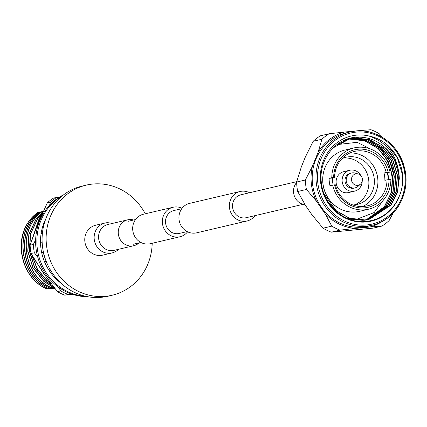 <?xml version="1.0" encoding="UTF-8"?>
<svg xmlns="http://www.w3.org/2000/svg" width="427" height="427" viewBox="0 0 427 427"><rect width="100%" height="100%" fill="white"/><g stroke="black" fill="none" stroke-linecap="round" stroke-linejoin="round"><path stroke-width="0.64" d="M187.597 231.818A15.142 14.15 -103.2 0 1 180.007 236.739A15.142 14.15 -103.2 0 1 178.251 237.028A15.142 14.15 -103.2 0 1 162.575 224.303A15.142 14.15 -103.2 0 1 173.074 207.255A15.142 14.15 -103.2 0 1 174.824 206.967A15.142 14.15 -103.2 0 1 182.067 208.28M180.007 236.739L150.341 243.716A15.142 14.15 -103.2 0 1 148.585 244.004A15.142 14.15 -103.2 0 1 132.909 231.279A15.142 14.15 -103.2 0 1 143.408 214.231L173.074 207.255M249.533 192.748A15.142 14.15 76.8 0 0 241.842 191.211A15.142 14.15 76.8 0 0 240.091 191.499A15.142 14.15 76.8 0 0 229.593 208.547A15.142 14.15 76.8 0 0 245.269 221.271A15.142 14.15 76.8 0 0 247.025 220.983A15.142 14.15 76.8 0 0 254.919 215.656M240.091 191.499L189.657 203.359A15.142 14.15 76.8 0 0 179.164 220.407A15.142 14.15 76.8 0 0 194.84 233.131A15.142 14.15 76.8 0 0 196.591 232.843L247.025 220.983M296.717 181.656L240.865 194.787A11.764 10.99 76.8 0 0 232.71 208.034A11.764 10.99 76.8 0 0 244.89 217.919A11.764 10.99 76.8 0 0 246.251 217.695L303.042 204.341M187.149 231.589L179.233 233.452A11.764 10.99 -103.2 0 1 177.872 233.676A11.764 10.99 -103.2 0 1 165.692 223.791A11.764 10.99 -103.2 0 1 173.848 210.543L181.763 208.686M305.07 204.746A13.296 12.42 -103.2 0 1 294.438 196.196A13.296 12.42 -103.2 0 1 296.632 182.5M106.814 222.729A15.372 14.358 76.8 0 0 105.037 223.022L95.653 225.226A15.372 14.358 76.8 0 0 85 242.531A15.372 14.358 76.8 0 0 100.911 255.447A15.372 14.358 76.8 0 0 102.688 255.154L112.893 252.731L115.589 251.647L118.946 249.197M133.64 219.996A13.296 12.42 76.8 0 0 129.194 219.579A13.296 12.42 76.8 0 0 127.657 219.83A13.296 12.42 76.8 0 0 118.439 234.802A13.296 12.42 76.8 0 0 132.205 245.973A13.296 12.42 76.8 0 0 133.742 245.722A13.296 12.42 76.8 0 0 139.026 242.904M385.111 147.614C376.603 139.971 366.884 136.517 355.937 137.254C334.8 138.433 318.152 160.584 321.414 182.996C323.565 205.547 344.941 223.956 366.056 221.49C382.08 219.462 393.299 210.676 399.715 195.134A43.725 40.848 -103.2 0 1 366.286 221.949A43.725 40.848 -103.2 0 1 320.64 182.489A43.725 40.848 -103.2 0 1 356.396 135.151A43.725 40.848 -103.2 0 1 368.821 135.967C388.074 142.693 398.236 156.853 399.32 178.449A41.392 38.67 76.8 0 0 385.111 147.614L394.452 159.992L398.871 175.054L397.633 191.082L390.694 205.248L369.659 219.115L364.834 219.916L349.633 218.24L336.017 210.564L324.178 194.077M360.057 221.037L357.079 221.207M347.546 139.357L349.9 139.053L364.904 140.777L378.317 148.495L388.09 161.038L392.717 176.5L391.474 192.534L384.54 206.695L366.441 219.724M366.329 219.734L384.327 206.743L391.26 192.582L392.504 176.554L387.876 161.091L378.103 148.548L364.69 140.825L349.686 139.106L347.439 139.389M347.332 139.41L346.633 139.528M345.128 139.88L346.729 139.464M348.331 139.127L351.49 138.679L366.494 140.403L379.913 148.121L389.686 160.664L394.308 176.127L393.07 192.155L386.131 206.321L367.252 219.595M367.14 219.617L385.917 206.369L392.851 192.209L394.094 176.18L389.467 160.717L379.699 148.169L366.281 140.451L351.277 138.727L348.224 139.154M346.516 139.512L345.203 139.848M349.809 138.738L354.463 137.98L369.467 139.704L382.88 147.422L392.653 159.965L397.281 175.428L396.037 191.461L389.104 205.622L368.752 219.318L363.244 220.289L346.633 218.128M343.618 140.542L348.325 139.09M349.121 138.908L353.086 138.305L368.09 140.029L381.503 147.747L391.276 160.29L395.898 175.753L394.66 191.782L387.727 205.942L368.058 219.451M367.268 219.67L387.513 205.995L394.447 191.835L395.685 175.801L391.063 160.338L381.29 147.795L367.871 140.077L352.867 138.353L349.014 138.94M348.106 139.138L343.981 140.376M348.085 218.747L363.03 220.337L368.645 219.345M333.135 147.881L349.916 138.716L354.677 137.932L369.681 139.65L383.099 147.374L392.867 159.917L397.494 175.38L396.251 191.408L389.317 205.568L368.859 219.291M349.702 138.764L336.641 144.801M328.769 202.889L335.803 210.612L349.419 218.288L364.621 219.964M367.145 219.627L366.467 219.83M367.039 219.649L365.677 220.044M366.249 219.878L364.882 220.236M364.669 220.289L365.459 220.092M367.844 219.505L366.473 219.862M366.259 219.916L367.055 219.718M399.32 178.449L397.35 192.721L390.913 205.195L369.659 219.115M389.034 179.57A29.527 27.584 -103.2 0 1 364.679 207.858A29.527 27.584 -103.2 0 1 334.485 184.848L335.403 184.838A27.974 26.138 76.8 0 0 363.964 206.444A27.974 26.138 76.8 0 0 367.204 205.91A27.974 26.138 76.8 0 0 387.033 179.836L390.876 179.393A31.491 29.42 -103.2 0 1 368.549 209.203L359.427 211.349A31.491 29.42 -103.2 0 1 355.776 211.952A31.491 29.42 -103.2 0 1 339.049 208.349A31.491 29.42 -103.2 0 1 322.903 183.53A31.491 29.42 -103.2 0 1 328.101 161.806A31.491 29.42 -103.2 0 1 345.011 150.037L354.132 147.891A31.491 29.42 -103.2 0 1 357.778 147.288A31.491 29.42 -103.2 0 1 390.038 172.07L387.342 172.705A31.491 29.42 -103.2 0 1 388.175 179.687M368.549 209.203A31.491 29.42 -103.2 0 1 364.904 209.806A31.491 29.42 -103.2 0 1 332.644 185.03L334.485 184.848M333.161 184.982A27.974 26.138 -103.2 0 1 332.409 178.022L334.571 177.515L333.652 177.531A29.527 27.584 -103.2 0 1 358.002 149.237A29.527 27.584 -103.2 0 1 388.196 172.246L386.2 172.513A27.974 26.138 76.8 0 0 357.639 150.907A27.974 26.138 76.8 0 0 354.399 151.441A27.974 26.138 76.8 0 0 334.571 177.515M352.814 204.965A24.232 22.636 76.8 0 0 354.421 204.869A24.232 22.636 76.8 0 0 357.223 204.41A24.232 22.636 76.8 0 0 374.02 177.13A24.232 22.636 76.8 0 0 348.939 156.768A24.232 22.636 76.8 0 0 346.132 157.232A24.232 22.636 76.8 0 0 341.936 158.7M343.42 158.07A24.232 22.636 76.8 0 0 343.415 158.07A24.232 22.636 76.8 0 1 368.191 176.938A24.232 22.636 76.8 0 1 354.421 204.869M360.906 175.716A10.718 10.013 76.8 0 0 350.957 170.069A10.718 10.013 76.8 0 0 349.713 170.272A10.718 10.013 76.8 0 0 342.289 182.34A10.718 10.013 76.8 0 0 353.38 191.344A10.718 10.013 76.8 0 0 354.618 191.141A10.718 10.013 76.8 0 0 362.213 181.278M349.713 170.272L343.703 171.686A10.718 10.013 76.8 0 0 336.279 183.749A10.718 10.013 76.8 0 0 347.37 192.758A10.718 10.013 76.8 0 0 348.608 192.55L354.618 191.141M360.575 184.037L358.125 186.268A7.643 7.142 -103.2 0 1 355.115 187.864A7.643 7.142 -103.2 0 1 354.229 188.013A7.643 7.142 -103.2 0 1 346.313 181.587A7.643 7.142 -103.2 0 1 351.613 172.983A7.643 7.142 -103.2 0 1 352.499 172.839A7.643 7.142 -103.2 0 1 355.018 173.068L358.21 173.976A5.823 5.439 76.8 0 0 356.289 173.8A5.823 5.439 76.8 0 0 351.522 180.109A5.823 5.439 76.8 0 0 357.602 185.366A5.823 5.439 76.8 0 0 360.575 184.037A5.823 5.439 76.8 0 0 362.24 178.337A5.823 5.439 76.8 0 0 358.21 173.976M351.613 172.983L350.418 173.266A7.643 7.142 76.8 0 0 345.123 181.87A7.643 7.142 76.8 0 0 353.033 188.291A7.643 7.142 76.8 0 0 353.919 188.147L355.115 187.864M368.127 226.203A47.941 44.787 -103.2 0 1 362.576 227.116A47.941 44.787 -103.2 0 1 312.954 186.834A47.941 44.787 -103.2 0 1 346.185 132.866L349.964 131.975A47.941 44.787 -103.2 0 1 355.515 131.057A47.941 44.787 -103.2 0 1 405.138 171.344A47.941 44.787 -103.2 0 1 371.912 225.312A47.941 44.787 -103.2 0 1 366.361 226.23A47.941 44.787 -103.2 0 1 316.738 185.942A47.941 44.787 -103.2 0 1 349.964 131.975L355.536 131.057C376.908 128.527 398.861 144.769 404.278 167.058C411.559 192.118 395.888 220.391 371.912 225.312L368.127 226.203M382.688 221.149A49.174 45.94 -103.2 0 1 369.985 226.999L381.951 226.07L373.214 228.125L331.293 232.181A53.508 49.986 -103.2 0 1 323.063 228.194L311.747 214.503L305.833 205.953L297.694 191.515A53.508 49.986 -103.2 0 1 296.616 182.046L301.371 166.797L305.23 157.301L313.167 141.305A53.508 49.986 -103.2 0 1 320.314 135.829L329.046 133.774A53.508 49.986 -103.2 0 0 321.899 139.25L318.179 152.103A49.174 45.94 -103.2 0 1 344.327 132.066L329.046 133.774M382.613 137.457L379.197 133.704A53.508 49.986 -103.2 0 0 370.972 129.717L359.006 130.646A49.174 45.94 -103.2 0 1 361.472 130.902M359.006 130.646L344.327 132.066M318.179 152.103L312.383 166.365L305.348 179.991L296.616 182.046M297.694 191.515L306.426 189.46L316.327 200.989A49.174 45.94 -103.2 0 1 312.383 166.365M316.327 200.989L325.209 213.831L331.8 226.139L323.063 228.194M331.293 232.181L340.025 230.132L355.307 228.418A49.174 45.94 -103.2 0 1 325.209 213.831M355.307 228.418L369.985 226.999M393.176 213.004L389.098 220.594A53.508 49.986 -103.2 0 1 381.951 226.07M340.025 230.132A53.508 49.986 -103.2 0 1 331.8 226.139M306.426 189.46A53.508 49.986 -103.2 0 1 305.348 179.991M313.167 141.305L321.899 139.25M349.943 152.957A27.974 26.138 -103.2 0 1 377.121 174.84A27.974 26.138 -103.2 0 1 362.539 206.54M386.2 172.513L384.044 173.02A27.974 26.138 -103.2 0 1 384.876 180.343L387.033 179.836M390.038 172.07L388.196 172.246M387.342 172.705L384.044 173.02M333.652 177.531L331.811 177.707A31.491 29.42 -103.2 0 1 354.132 147.891M332.409 178.022L329.11 178.342L331.811 177.707M332.644 185.03L329.948 185.665A31.491 29.42 -103.2 0 1 329.11 178.342M390.774 194.237A44.451 41.526 76.8 0 0 376.758 147.422M374.447 145.506A44.451 41.526 76.8 0 0 365.619 140.237M364.765 139.875A44.451 41.526 76.8 0 0 360.879 138.481M360.452 138.353A44.451 41.526 76.8 0 0 358.408 137.82M358.173 137.766A44.451 41.526 76.8 0 0 355.664 137.275M394.212 177.408A44.451 41.526 76.8 0 0 387.978 158.043M383.35 151.494A44.451 41.526 76.8 0 0 370.31 140.985M399.715 195.134C402.25 188.627 403.216 181.769 402.613 174.552C401.07 162.495 395.861 152.514 386.979 144.609L397.452 158.043L402.415 174.6L402.506 183.77M386.979 144.609C381.503 140.168 375.45 137.286 368.821 135.967M43.757 223.47A49.623 46.362 -103.2 0 1 45.844 218.709M40.506 242.344A49.623 46.362 -103.2 0 1 43.661 223.727L43.725 223.433L44.157 223.887M44.333 261.324A49.623 46.362 -103.2 0 1 40.512 242.621L40.458 242.322L42.198 243.144M61.002 283.181A49.623 46.362 -103.2 0 1 54.853 277.715L54.667 277.518A49.623 46.362 -103.2 0 1 44.44 261.58L44.285 261.319L46.249 261.457M87.53 296.664A53.508 49.986 -103.2 0 1 37.133 254.775A53.508 49.986 -103.2 0 1 63.58 194.819M85.683 296.285A53.508 49.986 -103.2 0 1 38.377 254.481A53.508 49.986 -103.2 0 1 62.096 195.982M54.624 277.534L55.457 277.267M54.976 276.669L54.304 277.128M50.055 269.405L49.142 270.521M45.999 260.812L44.296 261.223M43.41 251.994L41.697 252.72M42.182 242.878L41.435 242.782M42.369 233.58L41.125 233.457M45.956 260.822A45.886 42.865 -103.2 0 1 43.255 252.058M71.549 293.989L64.669 295.142L72.921 294.438M58.606 287.259L60.703 290.872L57.442 291.641L43.186 272.826L31.064 253.51L34.331 252.741L37.672 256.889M35.649 239.728L33.381 244.425L30.12 245.194L37.656 224.271L47.322 202.841L50.589 202.078L49.537 205.312M59.711 196.959L53.605 198.032A54.229 50.664 76.8 0 0 47.322 202.841M56.866 197.263A54.229 50.664 76.8 0 0 50.589 202.078M33.381 244.425A54.229 50.664 76.8 0 0 34.331 252.741M30.12 245.194A54.229 50.664 76.8 0 0 31.064 253.51M60.703 290.872A54.229 50.664 76.8 0 0 67.93 294.379M57.442 291.641A54.229 50.664 76.8 0 0 64.669 295.142M145.265 213.794A56.561 52.841 76.8 0 0 92.776 184.048A56.561 52.841 76.8 0 0 86.227 185.126L82.181 186.076A56.561 52.841 76.8 0 0 42.972 249.752A56.561 52.841 76.8 0 0 101.525 297.283A56.561 52.841 76.8 0 0 108.074 296.205L112.114 295.249A56.561 52.841 76.8 0 0 152.199 243.278M86.227 185.126A56.561 52.841 76.8 0 0 47.018 248.802A56.561 52.841 76.8 0 0 105.565 296.333A56.561 52.841 76.8 0 0 112.114 295.249M53.999 287.371L53.188 287.44L53.967 287.328M54.181 287.601L51.598 287.814L54.112 287.51M54.827 288.406L46.821 288.935L52.751 288.262L48.411 288.561L54.256 287.697M38.9 212.416L37.613 212.577A44.333 41.419 76.8 0 0 32.804 216.857C12.276 236.515 20.128 277.78 46.821 288.935M40.496 212.038L39.167 212.208C13.632 229.577 19.167 276.499 48.411 288.561M42.086 211.664L40.757 211.835C15.223 229.203 20.758 276.125 50.007 288.188M43.276 211.333L42.353 211.461C16.818 228.824 22.353 275.751 51.598 287.814M39.524 219.777L32.73 237.348M34.608 259.541L48.459 280.165M41.238 215.838L39.252 218.293L30.589 243.726M31.507 254.284L37.016 268.748L46.74 280.432L51.197 283.784M42.31 213.452L37.656 218.667L30.434 233.782L29.314 250.905L34.475 267.419L45.145 280.806L53.087 286.213M43.079 211.765L36.065 219.04L28.844 234.161L27.723 251.279L32.879 267.793L43.554 281.179L53.188 287.44M48 279.546L35.105 260.369M33.098 236.291L39.209 220.524M50.914 283.416L46.938 280.384L37.379 268.978L31.838 254.85M30.808 243.048L39.449 218.245L41.072 216.217M52.879 285.951L45.342 280.758L34.672 267.371L29.511 250.857L30.637 233.74L37.854 218.619L42.193 213.703M53.391 287.392L43.751 281.131L33.082 267.745L27.92 251.231L29.041 234.113L36.263 218.992L42.994 211.947M51.795 287.766C22.551 275.703 17.016 228.781 42.551 211.413M50.205 288.14C20.96 276.077 15.425 229.155 40.96 211.787M48.614 288.513C19.364 276.45 13.829 229.529 39.364 212.16M47.018 288.887C17.774 276.824 12.239 229.902 37.773 212.539M48.705 288.78A42.513 39.716 76.8 0 0 49.062 288.919M127.657 219.83L107.978 224.458A13.296 12.42 76.8 0 0 98.653 238.597A13.296 12.42 76.8 0 0 112.536 250.601A13.296 12.42 76.8 0 0 114.073 250.345L133.742 245.722M112.861 223.31L107.476 222.643L105.037 223.022A15.372 14.358 76.8 0 0 94.244 239.371A15.372 14.358 76.8 0 0 110.289 253.243A15.372 14.358 76.8 0 0 112.071 252.944M366.633 224.976A46.778 43.698 76.8 0 0 404.887 174.333A46.778 43.698 76.8 0 0 356.054 132.119A46.778 43.698 76.8 0 0 317.795 182.767A46.778 43.698 76.8 0 0 366.633 224.976M140.894 242.467L133.384 244.233M135.508 219.558L127.999 221.325M387.796 172.593L388.778 179.602M386.157 196.356L374.159 212.545L355.755 219.681M355.392 219.708L352.649 219.793M352.136 219.788L350.807 219.734M339.049 208.349C329.874 202.862 324.499 194.579 322.924 183.509C322.113 175.47 323.837 168.238 328.101 161.806M375.621 151.548L357.137 142.303L337.026 144.63M41.659 233.51L41.125 233.489"/></g></svg>
